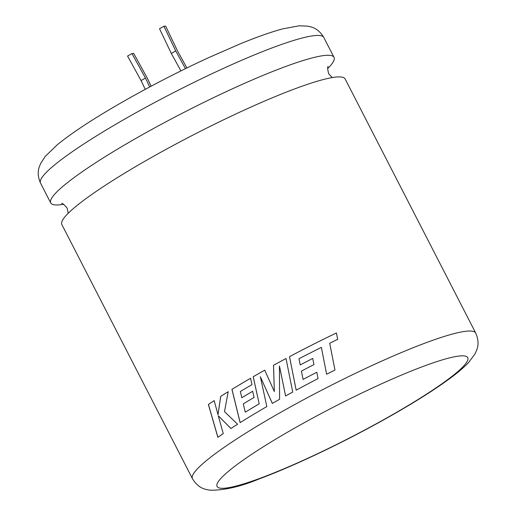 <?xml version="1.0" encoding="UTF-8"?>
<svg xmlns="http://www.w3.org/2000/svg" width="516" height="516" viewBox="0 0 516 516"><rect width="100%" height="100%" fill="white"/><g stroke="black" fill="none" stroke-linecap="round" stroke-linejoin="round"><path stroke-width="0.77" d="M63.61 204.31A159.257 19.64 -27.2 0 1 59.946 204.813A159.257 19.64 -27.2 0 1 50.729 202.93A159.257 19.64 -27.2 0 1 141.313 135.308A159.257 19.64 -27.2 0 1 324.803 55.451A159.257 19.64 -27.2 0 1 334.02 57.334A159.257 19.64 -27.2 0 1 327.647 68.615M334.968 370.056L329.698 343.243L334.974 370.043A159.257 19.64 152.8 0 0 326.609 374.235L321.365 347.352L298.99 358.691L300.189 364.922A159.257 19.64 152.8 0 1 312.735 358.427A159.167 19.627 152.8 0 0 300.202 364.928L300.189 364.922M329.698 343.243L337.683 339.36L336.406 332.975A159.257 19.64 152.8 0 0 311.174 345.41A159.257 19.64 152.8 0 0 289.495 356.659L296.165 390.167A159.257 19.64 152.8 0 1 318.069 378.602L316.805 372.255A159.257 19.64 152.8 0 0 303.079 379.415L301.421 371.107A159.257 19.64 152.8 0 1 313.947 364.593L312.735 358.427M192.442 478.674L61.843 224.55A159.257 19.64 -27.2 0 1 152.426 156.935A159.257 19.64 -27.2 0 1 335.916 77.071A159.257 19.64 -27.2 0 1 345.133 78.961L475.733 333.084A159.257 19.64 -27.2 0 0 283.026 411.052A159.257 19.64 -27.2 0 0 192.442 478.674C195.951 484.472 200.331 488.026 205.594 489.323L209.793 490.2C224.041 490.452 240.54 486.672 259.303 478.874C294.572 465.813 345.578 441.419 388.277 417.276C413.31 403.144 433.646 390.36 449.281 378.925C457.376 373.023 463.826 367.54 468.625 362.484L474.965 353.982L476.713 350.048C478.745 345.004 478.416 339.347 475.733 333.084M264.714 370.178A159.257 19.64 152.8 0 0 262.625 371.359A159.257 19.64 152.8 0 0 253.188 376.738L259.18 403.841A159.257 19.64 152.8 0 0 245.274 412.161L243.281 403.886A159.257 19.64 152.8 0 1 254.059 397.443L252.659 391.263A159.257 19.64 152.8 0 0 241.81 397.726L240.372 391.509A159.257 19.64 152.8 0 1 251.976 384.626L250.55 378.267A159.257 19.64 152.8 0 0 231.936 389.374L240.121 422.643A159.257 19.64 152.8 0 1 262.173 409.285A159.257 19.64 152.8 0 1 266.83 406.569L260.367 376.757L272.325 403.409A159.257 19.64 152.8 0 1 277.569 400.435A159.257 19.64 152.8 0 1 279.588 399.294L279.446 365.973L285.574 395.959A159.257 19.64 152.8 0 1 292.733 392.031L286.019 358.51A159.257 19.64 152.8 0 0 273.519 365.289L274.331 391.547L264.714 370.178M218.262 415.728L230.916 428.525A159.257 19.64 152.8 0 1 237.586 424.242L224.505 411.639L228.201 391.683A159.257 19.64 152.8 0 0 220.693 396.411L218.01 414.703L214.166 400.635A159.257 19.64 152.8 0 0 208.38 404.486L217.855 437.316A159.257 19.64 152.8 0 1 223.26 433.608L218.262 415.728L230.975 428.512M151.136 86.204L147.17 77.897L133.676 53.387L131.973 53.561L145.467 78.071L149.711 86.959M131.973 53.561L127.562 56.051L141.055 80.561L145.254 89.352M180.929 70.892L171.312 53.432L159.521 28.748L163.94 26.258L165.642 26.084L177.433 50.768L186.895 67.957M185.476 68.654L175.73 50.942L163.94 26.258M141.055 80.561L145.467 78.071M175.73 50.942L171.312 53.432M228.195 391.696A159.167 19.627 152.8 0 0 220.745 396.391L220.693 396.411M220.745 396.391L218.01 414.703M214.166 400.648A159.167 19.627 152.8 0 0 208.438 404.467L208.38 404.486M208.438 404.467L217.92 437.297M286.019 358.523A159.167 19.627 152.8 0 0 273.545 365.289L274.331 391.547M264.721 370.191A159.167 19.627 152.8 0 0 253.221 376.738L253.188 376.738M253.221 376.738L259.18 403.841M259.213 403.835A159.167 19.627 152.8 0 0 245.319 412.149L245.274 412.161M252.666 391.276A159.167 19.627 152.8 0 0 241.856 397.713L241.81 397.726M250.55 378.28A159.167 19.627 152.8 0 0 231.981 389.361L231.936 389.374M231.981 389.361L240.172 422.63M272.358 403.402L260.367 376.757M285.593 395.959L279.446 365.973M337.67 339.38L336.406 332.975A159.167 19.627 152.8 0 0 311.174 345.423A159.167 19.627 152.8 0 0 289.508 356.666L296.184 390.167M303.085 379.421L303.079 379.415A159.167 19.627 152.8 0 1 316.805 372.268M387.587 417.489A140.907 17.376 152.8 0 0 459.582 355.988A140.907 17.376 152.8 0 0 297.229 426.648A140.907 17.376 152.8 0 0 225.24 488.149A140.907 17.376 152.8 0 0 387.587 417.489M40.532 183.077C37.952 177.214 37.539 171.822 39.287 166.9L40.641 163.469L45.318 156.316L57.373 144.693C73.311 131.735 96.847 116.468 127.981 98.885C154.303 84.076 181.045 70.395 208.206 57.844L239.63 44.099C256.729 37.055 271.119 31.966 282.8 28.838L299.274 25.8L307.807 26.161L311.387 27.058C316.405 28.503 320.546 31.979 323.816 37.487A159.257 19.64 152.8 0 0 131.109 115.461A159.257 19.64 152.8 0 0 40.532 183.077L50.729 202.93M68.215 213.276L67.183 208.142C63.965 204.4 62.12 202.865 61.656 203.53M328.144 66.583L328.15 66.57C327.338 66.583 327.512 68.976 328.679 73.749L332.252 77.581M323.816 37.487L334.02 57.334"/></g></svg>
